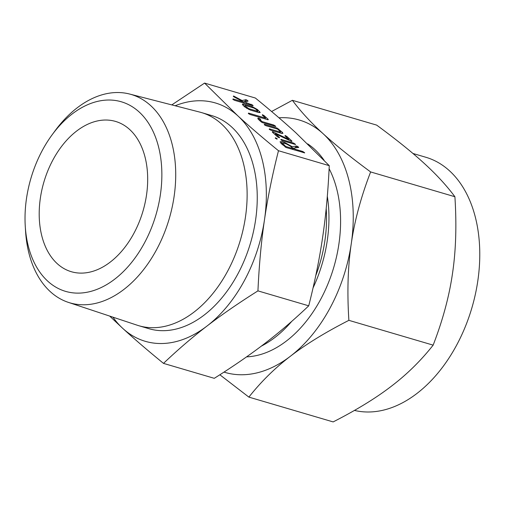 <?xml version="1.0" encoding="UTF-8"?>
<svg xmlns="http://www.w3.org/2000/svg" width="505" height="505" viewBox="0 0 505 505"><rect width="100%" height="100%" fill="white"/><g stroke="black" fill="none" stroke-linecap="round" stroke-linejoin="round"><path stroke-width="0.76" d="M277.049 139.159L277.239 138.806L276.974 139.14L275.37 138.256L275.446 137.745L277.239 138.806L276.974 139.14M275.37 138.256L275.446 137.745L275.238 138.13M282.592 140.794L280.976 139.898L281.064 139.393L293.474 143.048L295.52 144.455L282.592 140.794M280.976 139.898L281.064 139.393L280.856 139.784M295.501 144.487L295.002 144.443M272.536 132.304L272.447 131.71L273.047 131.95L288.828 139.412L285.11 136.003L285.167 135.473L286.979 136.552L291.922 141.078L291.821 141.495L291.107 141.211L275.44 133.793L279.353 137.379L279.587 137.764L279.101 137.732L277.479 136.83L272.536 132.304L272.447 131.71L272.271 132.039M285.11 136.003L285.167 135.473L284.959 135.858M291.713 141.463L291.922 141.078L291.821 141.495M264.355 124.811L264.456 124.306L276.974 127.992L282.263 132.234L282.945 133.352L281.38 133.32L270.945 130.252L269.316 129.356L269.424 128.851L279.903 131.938L280.408 131.698L277.592 129.122L265.983 125.707L264.355 124.811L264.456 124.306L264.241 124.703M269.316 129.356L269.424 128.851L269.209 129.248M279.461 132.752L280.408 131.698M261.085 121.819L258.598 119.54L257.802 118.239L258.699 118.113L260.574 119.224L260.492 120.108L262.12 121.604L273.723 125.019L275.78 126.427L262.733 122.734L261.085 121.819M260.359 119.609L260.069 120.884M262.417 115.235L262.474 114.698L264.285 115.778L268.269 119.426L268.003 119.773L250.057 114.49L248.428 113.6L248.536 113.095L265.561 118.107L262.417 115.235L262.474 114.698L262.265 115.077M268.073 119.792L268.269 119.426L268.003 119.773M248.428 113.6L248.536 113.095L248.321 113.492M243.12 105.375L242.318 104.137L243.814 104.112L252.159 106.568L257.563 109.623L260.214 112.546L258.648 112.514L250.31 110.058L245.095 107.18L243.12 105.375L243.814 104.112M112.937 317.159A124.224 81.886 -73.6 0 0 122.841 328.465A124.224 81.886 -73.6 0 0 207.006 326.034C192.392 337.226 177.893 349.675 163.5 363.379L214.284 378.321C233.682 366.087 250.657 354.371 265.22 343.166C279.833 331.974 294.333 319.526 308.725 305.822C314.899 281.487 319.564 258.491 322.708 236.839C325.908 215.206 328.092 191.483 329.26 165.672L296.031 132.941C284.643 122.507 271.084 110.866 255.366 98.027L204.582 83.085L237.817 115.815C249.205 126.256 262.758 137.89 278.482 150.73C272.302 175.065 267.644 198.055 264.494 219.713A124.224 81.886 -73.6 0 0 237.817 115.815A124.224 81.886 -73.6 0 0 175.147 105.76M329.26 165.672L278.482 150.73M233.329 96.379L233.55 95.975L242.084 100.52L246.118 99.687L248.018 101.17L244.388 101.827L252.885 105.299L253.119 105.64L252.595 105.627L234.591 100.331L232.963 99.434L233.057 98.929L244.155 102.199L234.295 97.061L233.449 96.499L233.55 95.975L233.449 96.499M247.721 101.227L247.955 100.785L248.018 101.17M232.963 99.434L233.057 98.929L232.843 99.327M284.782 142.505L292.363 146.797L296.321 145.983L297.672 146.469L298.682 147.447L293.771 148.085L294.97 149.183L302.609 151.431L304.685 152.845L286.221 147.555L281.152 143.508L280.054 141.741L282.099 141.716L284.782 142.505L284.334 143.325M304.673 152.876L304.168 152.838M52.097 134.835L55.07 130.789A108.607 71.59 106.4 0 1 129.615 94.037L199.974 112.154A111.081 73.225 106.4 0 1 201.564 112.596L211.683 115.576A111.081 73.225 106.4 0 1 237.552 274.524A111.081 73.225 106.4 0 1 148.969 328.704L138.843 325.725A111.081 73.225 106.4 0 1 137.272 325.233L68.314 302.356A108.607 71.59 106.4 0 1 25.559 231.082L25.25 226.076A98.803 65.132 -73.6 0 0 71.609 292.679A98.803 65.132 -73.6 0 0 144.342 243.164A98.803 65.132 -73.6 0 0 143.792 116.806A98.803 65.132 -73.6 0 0 52.097 134.835A98.803 65.132 -73.6 0 0 42.54 149.979A98.803 65.132 -73.6 0 0 25.25 226.076M207.006 326.034A124.224 81.886 -73.6 0 0 244.325 280.723A124.224 81.886 -73.6 0 0 264.494 219.713C261.3 241.346 259.109 265.068 257.941 290.88C238.543 303.107 221.569 314.83 207.006 326.034M201.564 112.596A111.081 73.225 106.4 0 1 227.433 271.545A111.081 73.225 106.4 0 1 138.843 325.725M163.5 363.379C147.782 350.539 134.223 338.905 122.841 328.465L109.68 316.079M171.788 104.901L204.582 83.085M129.615 94.037A108.607 71.59 106.4 0 1 156.462 249.868A108.607 71.59 106.4 0 1 68.314 302.356M308.725 305.822L257.941 290.88M133.793 233.512A78.332 51.63 106.4 0 1 71.331 271.715A78.332 51.63 106.4 0 1 53.088 159.63A78.332 51.63 106.4 0 1 115.557 121.427A78.332 51.63 106.4 0 1 133.793 233.512M326.192 208.521A109.8 72.373 106.4 0 1 315.745 275.661M291.732 321.369A113.278 74.671 106.4 0 1 261.287 346.152M327.316 196.3A113.278 74.671 106.4 0 1 313.037 287.938M223.999 372.103A131.546 86.709 -73.6 0 0 290.4 356.233A131.546 86.709 -73.6 0 0 329.923 308.252A131.546 86.709 -73.6 0 0 351.278 243.644C347.857 266.552 347.061 292.117 348.879 320.34C325.277 332.397 305.79 344.359 290.4 356.233C274.897 368.076 261.053 381.704 248.877 397.113L333.148 421.915C356.751 409.864 376.244 397.896 391.627 386.022C407.137 374.18 420.974 360.557 433.151 345.142C442.759 320.271 449.204 296.372 452.505 273.432C455.927 250.53 456.722 224.965 454.904 196.735C446.616 185.6 436.402 174.496 424.257 163.418C412.225 152.371 396.362 139.601 376.654 125.107L292.376 100.306C300.664 111.441 310.884 122.545 323.03 133.629C335.055 144.676 350.924 157.446 370.632 171.94L454.904 196.735M246.566 356.865A113.278 74.671 -73.6 0 0 320.511 299.635A113.278 74.671 -73.6 0 0 329.121 168.683M324.052 160.211A113.278 74.671 -73.6 0 0 307.684 143.874M248.877 397.113L219.858 374.773M348.879 320.34L433.151 345.142M354.447 410.42A131.546 86.709 -73.6 0 0 456.451 345.483A131.546 86.709 -73.6 0 0 425.816 157.257L412.92 153.463M370.632 171.94C361.031 196.805 354.579 220.71 351.278 243.644A131.546 86.709 -73.6 0 0 323.03 133.629A131.546 86.709 -73.6 0 0 278.949 117.785M271.595 111.51L292.376 100.306M233.645 96.657L233.91 96.165M241.832 100.987L242.084 100.52M243.561 101.89L244.723 101.612L245.79 99.643M244.723 101.612L246.118 99.687M246.345 101.473L247.065 100.135M244.155 102.199L244.388 101.827M246.105 103.721L246.547 102.9M250.619 105.046L251.061 104.232M251.673 105.362L252.039 104.674M252.696 105.659L252.885 105.299M251.711 107.388L252.159 106.568M257.14 110.399L257.563 109.623M258.913 112.583L259.538 111.428M255.675 109.055L253.725 107.982L245.304 105.501L244.975 105.911L248.738 108.651L257.165 111.125L257.683 110.892L255.675 109.055M256.723 111.946L257.683 110.892M248.391 109.288L248.738 108.651M246.661 108.341L246.983 107.748M244.553 106.688L245.304 105.501M263.869 116.56L264.285 115.778M265.119 118.921L265.561 118.107M257.992 118.896L258.446 118.063M258.162 119.104L258.699 118.113M258.989 119.9L259.696 118.58M261.741 122.305L262.12 121.604M273.281 125.833L273.723 125.019M274.335 126.143L274.707 125.461M275.358 126.446L275.547 126.086M276.532 128.807L276.974 127.992M278.388 129.848L278.81 129.072M281.639 133.389L282.263 132.234M272.75 132.499L273.047 131.95M288.519 139.986L288.828 139.412M286.562 137.328L286.979 136.552M275.023 134.576L275.44 133.793M279.158 137.745L279.353 137.379M293.033 143.868L293.474 143.048M293.859 144.108L294.251 143.388M295.09 144.468L295.28 144.108M291.94 147.574L292.363 146.797M292.736 148.3L293.733 148.161M295.728 147.832L296.706 146.014M297.035 147.662L297.672 146.469M298.373 147.485L298.569 147.119M292.982 149.543L293.771 148.085M294.529 150.004L294.97 149.183M302.167 152.251L302.609 151.431M303.234 152.56L303.6 151.879M304.262 152.863L304.458 152.51M281.14 143.496L282.099 141.716M281.493 143.824L281.992 143.969M285.609 146.425L293.102 148.634L290.508 146.261L286.31 143.906L283.627 143.117L282.453 143.123L285.609 146.425L285.23 147.132M292.654 149.448L293.102 148.634M282.598 144.834L283.021 144.058M295.292 147.889L296.321 145.983M257.815 111.176L257.304 112.116M244.723 105.495L244.237 106.397M260.239 119.666L259.74 120.588M280.553 131.975L280.035 132.922M282.453 143.123L281.878 144.178"/></g></svg>
